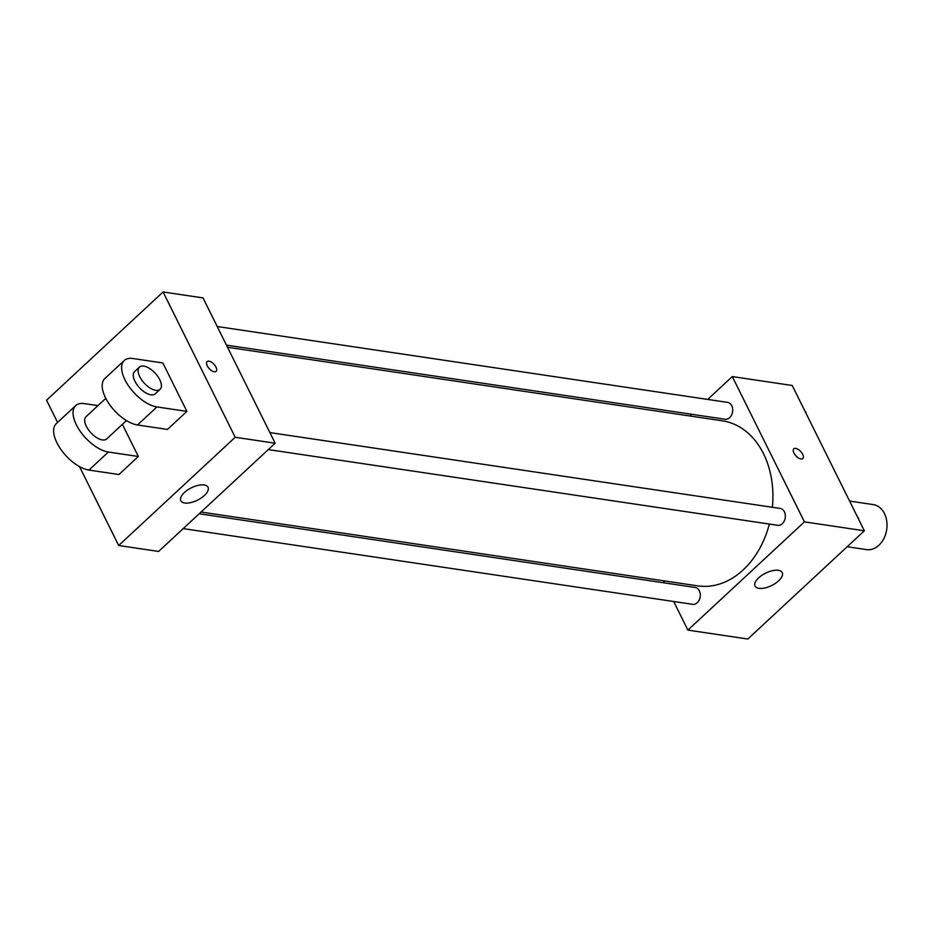 <?xml version="1.0" encoding="UTF-8"?>
<svg xmlns="http://www.w3.org/2000/svg" width="931" height="931" viewBox="0 0 931 931"><rect width="100%" height="100%" fill="white"/><g stroke="black" fill="none" stroke-linecap="round" stroke-linejoin="round"><path stroke-width="1.4" d="M847.175 546.73L866.54 549.604A22.751 16.991 -81.5 0 0 883.961 538.362A22.751 16.991 -81.5 0 0 884.45 513.563A22.751 16.991 -81.5 0 0 873.231 504.59L849.607 501.076M707.711 399.422L732.301 376.578L792.223 385.492L864.352 530.786L747.814 639.027L687.893 630.112L673.695 601.507M689.883 415.982L691.71 414.283M772.358 507.279A83.441 62.284 -81.5 0 0 763.513 453.734A83.441 62.284 -81.5 0 0 722.375 420.812L227.525 347.263M201.038 512.038L697.831 585.878A83.441 62.284 -81.5 0 0 769.355 524.072M664.455 582.899L663.396 580.769M732.301 376.578L804.431 521.872L687.893 630.112M183.209 528.61L692.641 604.324A8.53 6.366 -81.5 0 0 699.169 600.111A8.53 6.366 -81.5 0 0 699.344 590.824A8.53 6.366 -81.5 0 0 695.143 587.461L199.211 513.749M226.466 345.133L725.063 419.241A8.53 6.366 -81.5 0 0 731.58 415.028A8.53 6.366 -81.5 0 0 731.766 405.741A8.53 6.366 -81.5 0 0 727.565 402.378L217.237 326.525M269.885 432.589L780.213 508.442A8.53 6.366 98.5 0 1 785.252 517.811A8.53 6.366 98.5 0 1 777.711 525.305L268.279 449.592M804.431 521.872L864.352 530.786M778.339 570.319A15.175 6.889 -26.4 0 1 782.226 572.588A15.175 6.889 -26.4 0 1 771.694 585.506A15.175 6.889 -26.4 0 1 755.041 586.076A15.175 6.889 -26.4 0 1 761.826 575.346A15.175 6.889 -26.4 0 1 778.339 570.319M793.957 453.036A6.633 3.235 -132.9 0 1 793.806 448.823A6.633 3.235 -132.9 0 1 800.695 451.488A6.633 3.235 -132.9 0 1 802.848 458.541A6.633 3.235 -132.9 0 1 798.484 457.982A6.633 3.235 -132.9 0 1 793.957 453.036M793.806 448.823A6.633 3.235 -132.9 0 1 800.695 451.488A6.633 3.235 -132.9 0 1 802.848 458.552M57.571 422.43L46.55 400.214L163.088 291.973L203.028 297.92L275.157 443.214L158.619 551.443L118.679 545.508L79.519 466.629M857.823 517.648L858.708 519.417M858.033 518.055L858.673 518.148M805.175 411.583L806.06 413.352M805.385 411.991L806.025 412.084M208.998 361.181A6.633 3.235 47.1 0 0 207.113 361.624A6.633 3.235 -132.9 0 1 208.998 361.181A6.633 3.235 -132.9 0 1 215.131 365.674A6.633 3.235 -132.9 0 1 216.143 371.341A6.633 3.235 47.1 0 0 215.119 365.674A6.633 3.235 47.1 0 0 208.998 361.181M216.143 371.341A6.633 3.235 -132.9 0 1 209.266 368.676A6.633 3.235 -132.9 0 1 207.113 361.612M163.088 291.973L235.206 437.267L275.157 443.214L158.619 551.443M203.028 297.92L275.157 443.214M184.71 503.008A15.175 6.889 -26.4 0 1 180.823 500.738A15.175 6.889 -26.4 0 1 191.355 487.821A15.175 6.889 -26.4 0 1 208.009 487.239A15.175 6.889 -26.4 0 1 201.224 497.98A15.175 6.889 -26.4 0 1 184.71 503.008M235.206 437.267L118.679 545.508M162.844 362.962L186.887 411.386L156.932 406.94A30.339 14.768 -132.9 0 1 128.92 386.4A30.339 14.768 -132.9 0 1 124.265 360.495A30.339 14.768 -132.9 0 1 132.889 358.505L162.844 362.962M124.265 360.495L104.842 378.533A30.339 14.768 47.1 0 0 109.497 404.438A30.339 14.768 47.1 0 0 137.509 424.978L167.464 429.435L186.887 411.386M122.38 424.35L138.335 456.493L118.912 474.531L88.957 470.074A30.339 14.768 -132.9 0 1 60.946 449.533A30.339 14.768 -132.9 0 1 56.279 423.628L75.702 405.59A30.339 14.768 -132.9 0 1 84.337 403.612L97.953 405.625M126.441 420.579L106.681 438.943A15.175 7.378 -132.9 0 1 96.696 437.651A15.175 7.378 -132.9 0 1 86.362 426.34A15.175 7.378 -132.9 0 1 86.024 416.704L105.797 398.352M88.957 470.074L108.38 452.035L138.335 456.493M108.38 452.035A30.339 14.768 -132.9 0 1 80.369 431.495A30.339 14.768 -132.9 0 1 75.702 405.59M160.085 389.333L155.233 393.836A15.175 7.378 -132.9 0 1 145.259 392.545A15.175 7.378 -132.9 0 1 134.925 381.233A15.175 7.378 -132.9 0 1 134.588 371.609L139.441 367.093A15.175 7.378 -132.9 0 1 155.174 373.191A15.175 7.378 -132.9 0 1 160.085 389.333A15.175 7.378 -132.9 0 1 150.112 388.041A15.175 7.378 -132.9 0 1 139.778 376.729A15.175 7.378 -132.9 0 1 139.441 367.093M137.509 424.978L156.932 406.94"/></g></svg>
